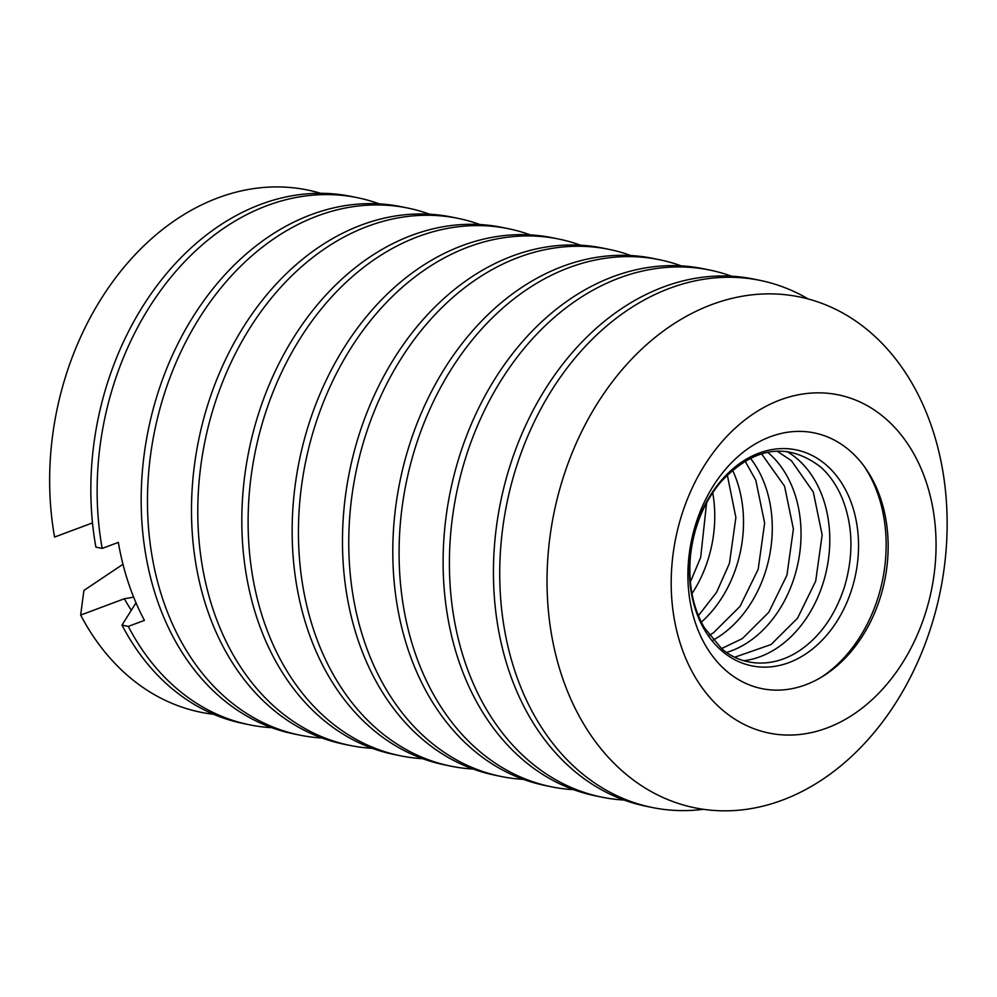 <?xml version="1.0" encoding="UTF-8"?>
<svg xmlns="http://www.w3.org/2000/svg" width="997" height="997" viewBox="0 0 997 997"><rect width="100%" height="100%" fill="white"/><g stroke="black" fill="none" stroke-linecap="round" stroke-linejoin="round"><path stroke-width="1.5" d="M133.635 597.153L124.338 598.761L80.67 615.062A266.523 201.444 101.6 0 0 213.707 714.301M379.321 203.887A269.016 203.326 101.6 0 0 357.636 197.742A269.016 203.326 101.6 0 0 225.235 227.279A269.016 203.326 101.6 0 0 102.18 548.412L118.331 542.393A254.21 192.147 -78.4 0 0 144.428 620.383L128.277 626.403A269.016 203.326 101.6 0 0 249.412 724.782A269.016 203.326 101.6 0 0 271.757 727.685M429.645 214.218A269.016 203.326 101.6 0 0 407.96 208.086L401.679 206.79A269.016 203.326 101.6 0 0 148.391 429.408A269.016 203.326 101.6 0 0 293.442 733.817L299.736 735.113A269.016 203.326 101.6 0 0 322.081 738.017M407.96 208.086A269.016 203.326 101.6 0 0 275.558 237.622A269.016 203.326 101.6 0 0 147.855 517.555A269.016 203.326 101.6 0 0 299.736 735.113M479.968 224.549A269.016 203.326 101.6 0 0 458.284 218.418L452.002 217.122A269.016 203.326 101.6 0 0 198.715 439.739A269.016 203.326 101.6 0 0 343.766 744.161L350.059 745.444A269.016 203.326 101.6 0 0 372.404 748.348M458.284 218.418A269.016 203.326 101.6 0 0 325.882 247.954A269.016 203.326 101.6 0 0 198.179 527.887A269.016 203.326 101.6 0 0 350.059 745.444M530.292 234.881A269.016 203.326 101.6 0 0 508.607 228.749L502.326 227.453A269.016 203.326 101.6 0 0 249.038 450.071A269.016 203.326 101.6 0 0 394.102 754.492L400.383 755.776A269.016 203.326 101.6 0 0 422.74 758.692M508.607 228.749A269.016 203.326 101.6 0 0 376.205 258.285A269.016 203.326 101.6 0 0 248.502 538.218A269.016 203.326 101.6 0 0 400.383 755.776M580.615 245.225A269.016 203.326 101.6 0 0 558.931 239.081L552.65 237.797A269.016 203.326 101.6 0 0 299.362 460.402A269.016 203.326 101.6 0 0 444.425 764.824L450.706 766.12A269.016 203.326 101.6 0 0 473.064 769.023M558.931 239.081A269.016 203.326 101.6 0 0 426.529 268.617A269.016 203.326 101.6 0 0 298.826 548.549A269.016 203.326 101.6 0 0 450.706 766.12M630.951 255.556A269.016 203.326 101.6 0 0 609.254 249.412L602.973 248.128A269.016 203.326 101.6 0 0 349.685 470.746A269.016 203.326 101.6 0 0 494.749 775.155L501.03 776.451A269.016 203.326 101.6 0 0 523.388 779.355M609.254 249.412A269.016 203.326 101.6 0 0 476.853 278.948A269.016 203.326 101.6 0 0 349.149 558.881A269.016 203.326 101.6 0 0 501.03 776.451M681.275 265.887A269.016 203.326 101.6 0 0 659.59 259.756L653.297 258.46A269.016 203.326 101.6 0 0 400.009 481.077A269.016 203.326 101.6 0 0 545.072 785.486L551.353 786.783A269.016 203.326 101.6 0 0 573.711 789.686M659.59 259.756A269.016 203.326 101.6 0 0 527.176 289.292A269.016 203.326 101.6 0 0 399.473 569.225A269.016 203.326 101.6 0 0 551.353 786.783M731.599 276.219A269.016 203.326 101.6 0 0 709.914 270.087L703.62 268.791A269.016 203.326 101.6 0 0 450.332 491.409A269.016 203.326 101.6 0 0 595.396 795.83L601.677 797.114A269.016 203.326 101.6 0 0 624.035 800.03M709.914 270.087A269.016 203.326 101.6 0 0 577.512 299.623A269.016 203.326 101.6 0 0 449.797 579.556A269.016 203.326 101.6 0 0 601.677 797.114M808.28 299A269.016 203.326 101.6 0 0 760.237 280.419L753.944 279.123A269.016 203.326 101.6 0 0 500.656 501.74A269.016 203.326 101.6 0 0 645.72 806.162L652.001 807.458A269.016 203.326 101.6 0 0 703.483 809.315M760.237 280.419A269.016 203.326 101.6 0 0 627.836 309.955A269.016 203.326 101.6 0 0 500.12 589.888A269.016 203.326 101.6 0 0 652.001 807.458M671.205 325.558A260.753 197.082 101.6 0 0 561.984 676.352A260.753 197.082 101.6 0 0 822.974 779.143A260.753 197.082 101.6 0 0 932.195 428.349A260.753 197.082 101.6 0 0 671.205 325.558M853.856 714.101A172.618 130.47 101.6 0 0 926.163 481.863A172.618 130.47 101.6 0 0 753.383 413.817A172.618 130.47 101.6 0 0 681.088 646.044A172.618 130.47 101.6 0 0 853.856 714.101M826.014 674.271A130.507 98.641 101.6 0 0 880.675 498.687A130.507 98.641 101.6 0 0 750.043 447.242A130.507 98.641 101.6 0 0 695.383 622.826A130.507 98.641 101.6 0 0 826.014 674.271M821.092 677.374A134.508 101.669 101.6 0 0 822.101 676.701A134.508 101.669 101.6 0 0 864.374 466.608M357.636 197.742L351.355 196.459A269.016 203.326 101.6 0 0 95.886 547.116L102.18 548.412M320.698 193.306A266.523 201.444 101.6 0 0 117.82 274.948A266.523 201.444 101.6 0 0 54.573 537.059L92.497 522.914M80.67 615.062L83.885 590.461L122.967 564.277M128.277 626.403L121.983 625.107A269.016 203.326 101.6 0 0 243.118 723.486L249.412 724.782M121.983 625.107L135.991 602.811M806.05 653.745A110.243 83.324 101.6 0 0 825.703 464.527A110.243 83.324 101.6 0 0 690.148 555.329A110.243 83.324 101.6 0 0 806.05 653.745M743.986 660.724A110.243 83.324 101.6 0 0 777.286 647.851A110.243 83.324 101.6 0 0 829.616 546.742A110.243 83.324 101.6 0 0 786.957 451.516M726.676 652.399A110.243 83.324 101.6 0 0 748.535 641.943A110.243 83.324 101.6 0 0 800.304 548.25A110.243 83.324 101.6 0 0 767.752 452.351M713.104 640.086A110.243 83.324 101.6 0 0 719.784 636.036A110.243 83.324 101.6 0 0 750.442 458.321M701.34 622.128A110.243 83.324 101.6 0 0 732.546 470.185M691.968 593.639A110.243 83.324 101.6 0 0 712.705 492.68M124.338 598.761A226.543 171.235 101.6 0 0 131.317 610.239M799.793 650.455C820.219 636.46 835.112 615.323 844.447 587.009C853.818 555.067 853.033 525.382 842.066 497.964C836.533 484.941 829.23 474.497 820.145 466.596C786.945 441.771 753.832 446.893 720.794 481.975C703.633 502.588 693.501 527.463 690.398 556.6C688.179 583.918 692.828 607.622 704.343 627.699L721.367 648.337C739.562 664.862 770.656 670.009 799.793 650.455M734.839 657.173L771.042 644.548L797.538 618.215L815.696 581.101L822.151 534.878L813.315 492.057L791.394 460.689L777.149 451.18M721.629 648.548L742.279 638.641L768.774 612.308L786.932 575.207L793.4 528.971L784.552 486.15L761.596 453.897M709.353 635.363L713.528 632.734L740.023 606.4L758.181 569.299L764.637 523.064L755.801 480.242L745.12 461.187M698.411 615.66L716.606 592.268L729.43 563.392L735.886 517.543L727.299 474.983M690.348 581.974L700.667 557.485L706.611 502.762"/></g></svg>
